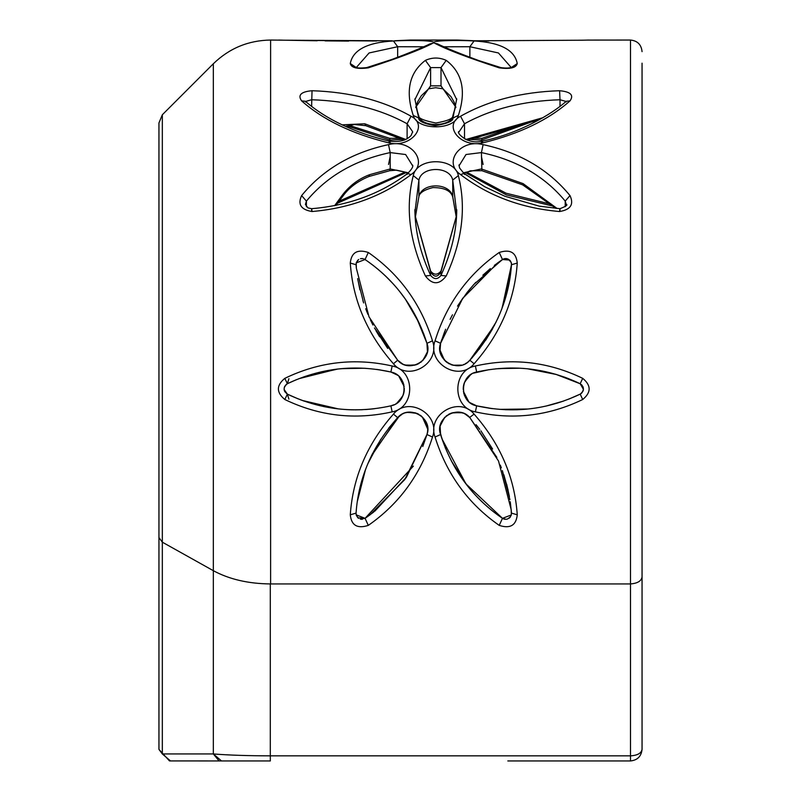 <?xml version="1.0" encoding="UTF-8"?>
<svg xmlns="http://www.w3.org/2000/svg" width="801" height="801" viewBox="0 0 801 801"><rect width="100%" height="100%" fill="white"/><g stroke="black" fill="none" stroke-linecap="round" stroke-linejoin="round"><path stroke-width="1.2" d="M507.824 760.95L630.487 760.95C637.456 760.209 641.321 756.354 642.052 749.376L642.052 576.95C641.371 581.045 637.506 583.378 630.487 583.939L270.297 583.939C248.19 583.699 229.206 579.273 213.326 570.682L213.326 63.77L213.326 570.682L162.333 542.177L162.333 114.763L162.333 753.951L213.326 753.951L213.326 570.682M284.826 399.509C319.199 416.089 354.973 420.205 392.17 411.854C415.539 407.709 415.539 370.152 392.17 365.997C354.973 357.647 319.188 361.762 284.826 378.342C276.275 385.401 276.275 392.46 284.826 399.509L287.359 394.132L284.125 389.496M559.599 90.723C521.521 91.985 488.51 100.495 460.565 116.245C442.422 125.447 460.665 148.535 483.113 142.788C519.629 133.807 548.595 119.84 570.002 100.886C574.087 95.099 570.612 91.714 559.599 90.723L560.009 99.755C523.293 100.916 491.454 108.916 464.51 123.765L459.003 131.955M499.223 252.475C468.084 274.192 446.688 303.649 435.043 340.825C426.693 363.033 458.793 382.437 474.092 363.754C500.305 333.957 514.693 300.385 517.256 263.058C516.164 252.455 510.157 248.931 499.223 252.475L502.467 259.524L494.367 265.391M435.043 437.026C446.698 474.212 468.094 503.659 499.223 525.386C510.157 528.93 516.164 525.406 517.256 514.803C514.693 477.466 500.305 443.904 474.092 414.097C458.793 395.414 426.693 414.828 435.043 437.026L440.58 434.542L441.942 438.798L465.902 483.834L502.467 518.327L506.012 519.318M393.441 414.097C367.228 443.904 352.84 477.476 350.287 514.803C351.369 525.406 357.376 528.93 368.31 525.386C399.449 503.659 420.845 474.212 432.49 437.026C440.84 414.818 408.74 395.414 393.441 414.097L397.666 417.631L400.069 415.499M350.287 263.058C352.84 300.385 367.228 333.957 393.441 363.754C408.74 382.447 440.84 363.033 432.49 340.825C420.845 303.649 399.449 274.192 368.31 252.475C357.376 248.931 351.369 252.455 350.287 263.058L356.055 264.73L356.345 268.205L369.021 316.846L397.666 360.23L402.322 363.764M425.401 60.365C409.271 72.701 405.226 91.054 413.266 115.434C417.071 130.623 454.547 130.623 458.362 115.434C466.392 91.054 462.347 72.701 446.217 60.365C439.278 57.272 432.34 57.272 425.401 60.365L430.608 67.604L414.898 99.634M413.266 175.619C405.236 207.269 409.281 240.721 425.401 275.975C432.34 284.986 439.278 284.986 446.217 275.975C462.337 240.721 466.382 207.269 458.362 175.619C454.567 157.096 417.051 157.096 413.266 175.619L418.903 180.075L414.908 212.415M517.256 63.549C514.693 49.992 500.305 42.463 474.092 40.961C458.793 39.99 426.693 40.37 435.043 43.384C446.698 49.562 468.084 57.712 499.223 67.845C510.157 69.276 516.164 67.845 517.256 63.549L511.859 67.154M393.441 40.961C367.228 42.463 352.84 49.992 350.287 63.549C351.369 67.845 357.376 69.276 368.31 67.845C399.449 57.712 420.845 49.562 432.49 43.384C440.84 40.37 408.74 39.99 393.441 40.961L397.666 46.728L369.101 52.956L356.375 67.424M429.496 44.756L428.745 45.096M409.341 40.501L409.862 40.501M388.515 144.631C351.969 152.5 323.003 169.482 301.617 195.594C297.521 204.385 300.996 209.692 312.03 211.524C350.117 208.24 383.128 195.935 411.053 174.588C429.196 162.182 410.983 138.573 388.515 144.631L390.197 152.59C354.963 160.04 327.038 176.2 306.413 201.091L305.421 204.485M301.617 100.886C323.033 119.84 351.989 133.807 388.515 142.788C410.963 148.535 429.206 125.447 411.053 116.245C383.118 100.495 350.107 91.985 312.03 90.723C301.006 91.714 297.541 95.099 301.617 100.886L305.361 101.256C326.007 119.249 354.122 132.576 389.737 141.216L388.515 142.788M460.565 174.588C488.49 195.935 521.501 208.24 559.599 211.524C570.632 209.692 574.097 204.385 570.002 195.594C548.615 169.482 519.649 152.5 483.113 144.631C460.635 138.573 442.432 162.182 460.565 174.588L464.009 173.487L484.895 186.843L504.89 196.245L539.293 206.157L559.959 208.691C566.047 206.318 568.129 204.866 566.197 204.335L565.216 201.091C544.59 176.2 516.655 160.04 481.421 152.59L466.012 154.513L459.033 165.827M317.126 40.771L302.988 40.531M376.64 40.991L284.826 40.21C276.275 40.01 276.275 40.01 284.826 40.21L392.17 40.801C415.539 39.92 415.539 39.92 392.17 40.801L391.989 40.811M488.92 40.981L485.897 40.951M582.687 40.21L475.373 40.801C451.994 39.92 451.994 39.92 475.373 40.801L582.707 40.21C591.268 40.01 591.268 40.01 582.707 40.21L582.557 40.21M475.373 411.854C512.56 420.205 548.345 416.089 582.707 399.509C591.268 392.46 591.268 385.401 582.707 378.342C548.345 361.762 512.56 357.647 475.373 365.997C451.994 370.152 451.994 407.699 475.373 411.854L476.675 405.837L480.41 406.658M415.178 218.142L418.903 196.585C421.877 182.338 449.741 182.328 452.725 196.585L456.45 218.142M456.7 212.806L452.725 180.075C449.882 165.977 421.747 165.977 418.903 180.075L418.903 196.585L415.178 218.182M415.709 107.274L430.608 85.857L441.011 85.857L455.919 107.274M456.73 99.674L441.011 67.604L430.608 67.604L430.608 85.857L428.735 88.801L421.316 95.719L417.581 101.907L415.739 107.464M412.575 132.555L412.625 131.684L407.108 123.765C380.165 108.916 348.335 100.916 311.619 99.755L305.582 101.437M342.107 124.846L364.765 123.775L405.817 139.494M465.751 139.524L542.758 117.767M566.047 101.437L560.009 99.755L560.009 106.273M412.595 165.757L405.636 154.533L390.197 152.59L390.197 168.961L408.45 172.816M334.578 205.727L341.987 195.614C349.316 185.822 358.528 178.843 369.601 174.698L390.197 168.961L389.747 170.703L369.021 176.46L369.601 174.698M463.158 172.836L481.421 168.961L523.083 183.609L557.085 208.48M341.196 368.67L364.335 368.24L341.196 368.67M337.842 369.021L303.209 377.071M293.667 380.825L287.359 383.729C283.073 387.193 283.073 390.668 287.359 394.132L298.443 398.998M394.312 404.645L390.868 405.837C408.39 402.773 408.39 375.078 390.868 372.014C355.003 364.095 320.5 367.999 287.359 383.729L286.237 384.44M284.435 390.868L284.135 389.536M284.305 387.394L286.368 384.34L284.645 386.472M290.563 395.644L287.359 394.132C320.5 409.862 355.003 413.757 390.868 405.837L392.17 411.854M423.529 333.306L426.963 343.319C415.729 308.055 395.093 280.13 365.066 259.524C394.943 279.929 415.579 307.854 426.963 343.319L416.32 317.196M364.135 259.013L365.066 259.524L356.215 262.888L356.345 268.205M356.385 262.358L358.648 259.494M360.71 258.643L362.973 258.653M374.498 328.01L397.666 360.23C409.151 374.007 433.221 359.689 426.963 343.319L427.714 348.856M359.919 289.852L357.667 278.598M642.052 749.376C641.321 753.28 637.456 755.433 630.487 755.844L630.487 40.05L630.487 583.939L270.297 583.939L270.297 755.844C248.19 755.814 229.206 755.183 213.326 753.951L221.507 760.95L270.317 760.95L218.543 760.95M642.052 714.662L642.052 63.189M423.539 46.788L397.666 46.728L397.666 57.342M511.158 67.424L498.442 52.966L469.867 46.728L443.994 46.788M576.4 395.904L568.45 399.248M563.483 401.091L556.695 403.283M525.796 409.231L521.101 409.581M517.426 409.762L505.501 409.732M492.194 408.61L488.45 408.089M581.366 393.361L580.495 393.972M581.906 392.85L583.388 389.707M583.148 387.123L581.606 384.71M580.385 383.829L555.854 374.317M497.872 368.63L510.748 367.999M517.736 368.11L523.774 368.45M527.649 368.8L556.555 374.528M564.134 377.001L568.82 378.753M542.597 371.053L532.275 369.341M520.089 368.22L498.202 368.6M476.785 371.994L476.675 372.014C459.143 375.078 459.143 402.773 476.675 405.837L470.007 402.693M468.865 401.732L465.181 396.926M463.238 389.456L463.228 388.865M463.248 388.095L463.419 386.382M463.699 384.911L464.109 383.449M465.101 381.086L466.362 378.983M468.365 376.6L469.366 375.689M470.237 374.988L471.699 374.017M473.221 373.206L489.031 369.682M470.688 374.668L464.84 381.626M464.26 383.018L464.019 383.739M463.679 384.981L463.378 386.653M463.639 392.69L463.949 393.872M464.26 394.823L464.73 396.004M465.471 397.456L466.552 399.148M472.68 404.385L473.832 404.916M492.545 408.66L476.675 405.837C512.54 413.757 547.043 409.862 580.184 394.132L568.63 399.178M563.674 401.021L546.142 406.047M539.894 407.329L535.058 408.13M528.249 409.001L499.524 409.371M476.675 405.837L471.599 403.774M470.397 402.983L469.686 402.432M468.645 401.531L463.389 391.309M464.41 382.638L469.016 375.989M495.559 368.85L512.49 367.999M527.519 368.79L555.904 374.327M562.522 376.44L580.184 383.729C547.043 367.999 512.54 364.095 476.675 372.014L475.373 365.997M582.707 399.509L580.184 394.132C584.46 390.668 584.46 387.193 580.184 383.729L583.428 389.306M583.328 390.037L583.168 390.668M582.968 391.218L581.336 393.391M376.65 369.411L380.155 369.932M385.381 370.853L390.257 371.884M288.1 383.369L296.62 379.584M304.961 376.46L321.702 371.734M337.762 369.031L348.045 368.19M349.937 368.11L365.797 368.33M377.962 369.601L390.347 371.894M336.74 369.151L298.853 378.693M348.535 409.691L350.147 409.762L348.535 409.691M351.689 409.812L352.22 409.822L351.689 409.812M352.991 409.832L353.531 409.842L352.991 409.832M311.299 403.424L338.222 408.88M374.397 408.73L365.456 409.551M362.362 409.712L355.123 409.852M351.749 409.812L346.142 409.571M325.456 406.908L323.193 406.447M304.35 401.191L299.964 399.589M386.603 406.758L387.774 406.518M392.17 365.997L390.868 372.014L397.526 375.158M404.305 388.405L404.305 388.986M404.285 389.767L404.135 391.399M403.834 392.971L403.424 394.402M402.432 396.775L401.181 398.878M399.168 401.251L398.167 402.172M397.296 402.863L395.834 403.834M396.855 403.183L402.703 396.235M403.273 394.833L403.514 394.122M403.854 392.88L404.155 391.208M403.894 385.161L403.584 383.959M403.273 383.038L402.803 381.857M402.072 380.395L400.981 378.713M394.853 373.476L393.702 372.936M390.868 372.014L395.934 374.077M397.136 374.868L397.857 375.419M398.888 376.33L404.145 386.543M403.133 395.213L398.518 401.872M366.738 409.461L372.765 408.921M338.332 408.89L302.247 400.44M445.626 329.241L440.58 343.319L444.735 331.434M490.352 268.605L482.863 275.224M475.784 282.342L469.216 289.842M463.048 297.872L457.511 306.142M452.485 314.793L450.122 319.339M459.323 365.606L453.176 365.276M452.295 365.036L451.404 364.755M447.569 362.843L446.958 362.422M445.736 361.441L445.126 360.881M444.325 360.05L440.089 351.419M440.24 344.57L440.019 345.722M439.879 349.817L444.405 360.14M445.136 360.881L445.937 361.611M456.079 365.707L458.272 365.707M510.407 275.003L510.037 277.516M507.584 290.012L501.867 308.645M499.534 314.493L497.341 319.439M492.645 328.73L485.656 340.265M472.37 357.476L471.148 358.828M479.308 349.106L496.079 322.092M497.862 318.307L498.703 316.415M501.907 308.555L510.627 273.321M511.088 262.177L511.388 263.229M511.489 264.63L511.358 263.048M506.893 258.653L504.86 258.593M473.802 284.495L502.467 259.524L497.451 263.068L462.678 298.403L440.58 343.319L441.782 339.554M457.631 305.952L467.073 292.515M467.203 292.345L473.491 284.846M494.437 325.366L469.867 360.23C495.138 331.964 509.015 300.135 511.479 264.73L511.248 262.658L509.616 260.055L502.467 259.524L506.082 258.543M508.515 259.264L511.208 262.538M511.418 263.359L511.499 264.25M517.256 263.058L511.479 264.73L502.197 307.784M500.054 313.251L497.681 318.718M439.889 349.997L440.58 343.319C434.312 359.699 458.392 374.007 469.867 360.23L467.724 362.172M466.883 362.773L465.291 363.724M463.919 364.375L463.318 364.615M461.827 365.106L452.945 365.216M451.784 364.886L450.773 364.515M449.481 363.944L448.46 363.394M447.218 362.603L445.887 361.571M445.396 361.131L440.61 353.551M440.33 352.57L440.029 351.078M483.574 503.298L476.685 496.47M466.963 485.196L451.404 461.026M445.556 448.46L440.58 434.542C451.814 469.797 472.44 497.731 502.467 518.327C472.59 497.932 451.954 469.997 440.58 434.542L439.819 429.226M504.36 519.158L502.467 518.327L511.318 514.963L511.198 509.696L498.532 461.036L469.867 417.631L465.211 414.087M511.438 512.55L510.247 501.716M508.064 489.942L503.829 474.733M479.789 429.366L476.064 424.68M480.88 430.818L492.575 449.001M506.653 484.154L509.416 496.6M461.967 412.785L452.945 412.635M451.454 413.086L450.522 413.446M449.241 414.037L448.2 414.618M447.018 415.399L446.087 416.12M445.086 417.021L440.5 424.65M440.16 426.022L440.029 426.763M439.879 430.958L441.942 438.798M464.48 413.727L465.421 414.197M466.783 415.018L469.867 417.631C458.392 403.844 434.312 418.162 440.58 434.542M440.19 425.892L444.485 417.631M449.541 413.887L450.843 413.316M451.864 412.946L460.935 412.525M461.917 412.775L463.358 413.256M464.78 413.867L465.361 414.167M467.484 415.509L469.867 417.631L496.86 457.391M500.255 465.081L501.096 467.183M501.136 467.283L501.326 467.794M502.387 470.608L509.937 499.714M510.097 517.306L509.025 518.277M506.883 519.198L504.74 519.238M504.49 519.188L503.659 518.948M371.264 456.159L397.666 417.631C372.395 445.897 358.518 477.726 356.055 513.121L356.075 512.79M357.566 499.884L362.212 479.469M363.554 475.193L365.937 468.505M367.869 463.659L380.825 439.188M388.695 428.135L397.666 417.631L402.072 414.227M399.349 416.059L372.315 454.027L368.991 461.076M365.446 469.786L357.336 501.426M413.356 466.132L365.066 518.327L360.27 519.108M358.588 518.327L356.375 515.474M356.365 515.423L356.085 514.232M357.626 517.526L358.407 518.207M350.287 514.803L356.055 513.121L356.285 515.203L357.917 517.806L365.066 518.327L370.012 514.843L404.835 479.499L426.963 434.542L422.768 446.517M374.878 511.118L406.487 477.126L426.943 434.583M403.143 413.686L404.084 413.286M407.068 412.435L415.088 412.775M425.121 420.345L427.514 426.833M427.614 427.574L427.714 429.106L422.307 416.88M373.546 512.169L406.017 477.807L426.963 434.542L427.534 432.019M427.674 430.688L427.704 430.157M427.654 428.034L423.479 418.112M418.282 414.027L417.291 413.556M415.749 412.976L407.619 412.335M357.526 500.114L364.876 471.358M432.49 437.026L426.963 434.542C433.221 418.162 409.141 403.854 397.666 417.631L402.192 414.167M403.324 413.606L404.064 413.296M405.346 412.855L406.648 412.515M407.899 412.295L416.83 413.366M417.932 413.857L418.963 414.397M420.205 415.178L421.416 416.089M368.31 525.386L365.066 518.327L373.316 512.35M370.012 514.843L365.066 518.327L356.185 514.843M405.406 299.173L399.529 291.334M393.031 283.724L386.082 276.575M378.643 269.837L377.171 268.595M373.697 265.812L367.198 260.996M364.255 259.073L367.208 261.006M373.687 265.802L377.031 268.485M396.605 287.789L399.579 291.394M405.436 299.224L419.344 323.374M356.245 262.808L356.115 263.399M362.903 300.655L363.494 302.478M366.427 310.628L367.218 312.62M379.614 336.77L376.09 330.883M372.936 325.056L370.322 319.709M367.979 314.433L365.707 308.745M363.644 302.948L357.977 280.42M374.467 327.959L387.684 348.405M403.053 364.135L402.112 363.654M400.75 362.843L397.857 360.43M405.566 365.066L414.598 365.216M416.079 364.775L417.021 364.415M418.292 363.824L419.334 363.243M420.515 362.463L421.456 361.732M422.447 360.84L427.033 353.211M427.374 351.829L427.504 351.088M427.654 346.893L426.963 343.319L427.424 351.559M427.344 351.969L423.048 360.23M418.002 363.974L416.7 364.545M415.679 364.906L406.598 365.326M405.616 365.086L404.175 364.605M402.753 363.984L402.172 363.694M400.049 362.352L397.666 360.23L393.441 363.754M455.649 106.533L452.725 116.515C449.882 127.129 421.747 127.129 418.903 116.515L415.969 106.533M456.31 216.46L441.011 271.769C437.546 277.597 434.072 277.597 430.608 271.769L415.319 216.46M406.187 172.595L337.571 203.184M553.681 206.257L506.292 194.863L465.461 172.615M402.913 139.364L390.197 140.075L346.903 125.887M536.43 120.14L481.421 140.075L468.705 139.364M169.662 760.92L221.507 760.95M270.317 760.95L270.297 755.844L630.487 755.844L630.487 760.95L544.85 760.95M162.333 542.177L158.948 537.601L158.948 122.953L158.948 749.376L162.333 753.951L170.513 760.95L169.472 760.9L158.948 749.376M158.948 636.555L158.948 141.296M218.543 760.289L213.326 753.951M456.45 218.192L452.785 197.216L452.725 180.075L458.362 175.619M455.879 107.464L454.157 102.178L451.013 96.661L442.893 88.801L435.644 87.709L428.735 88.801M442.893 88.801L441.011 85.857L441.011 67.604L446.217 60.365M416.009 106.393L418.903 118.458M455.619 106.393L452.925 115.434L452.725 118.468M425.401 275.975L430.658 275.424C420.365 253.196 415.098 231.299 414.878 209.742L414.878 209.652M446.217 275.975L440.961 275.424C437.586 279.659 434.152 279.659 430.658 275.424M415.319 216.38L430.648 271.118L430.608 275.314M430.648 271.118C434.002 275.184 437.446 275.184 440.971 271.118L441.011 275.314M413.266 115.434L418.703 117.987C418.342 121.081 423.759 123.644 434.963 125.697C447.449 123.594 453.426 121.041 452.915 118.027L458.362 115.434M474.092 40.961L469.867 46.728L469.867 57.342M499.223 67.845L500.835 67.604L478.658 60.526C459.394 53.427 445.656 47.87 437.446 43.845L437.396 43.825M435.043 43.384L437.406 43.835M368.31 252.475L365.066 259.524L363.874 258.913M432.49 340.825L426.963 343.319M350.287 63.549L355.674 67.154M432.49 43.384L430.047 43.875M368.31 67.845L366.698 67.614C360.08 68.335 356.225 68.085 355.153 66.863L355.824 67.975M499.223 525.386L502.467 518.327M474.092 414.097L469.676 417.431M517.256 514.803L511.479 513.121L511.198 509.696M503.539 258.953L497.451 263.068M435.043 340.825L440.58 343.319L441.772 339.554M474.092 363.754L469.867 360.23M301.617 195.594L306.413 201.091L306.413 206.708M411.053 174.588L407.599 173.507C380.555 193.832 348.575 205.557 311.659 208.691L307.924 207.9L305.421 204.445M312.03 211.524C311.719 208.21 311.579 207.829 311.619 210.383M348.986 125.316L389.727 138.333L390.197 142.958M555.884 208.38L522.632 184.841L481.882 170.703L481.421 152.59L483.113 144.631M483.113 164.485L481.421 156.445M312.03 90.723L311.619 106.273M411.053 116.245L407.108 123.765L407.108 138.803M559.599 211.524C559.909 208.21 560.039 207.829 560.009 210.383M570.002 195.594L565.216 201.091L565.216 206.718M460.565 116.245L464.51 123.765L464.51 138.863M570.002 100.886L566.257 101.256C551.949 114.233 518.507 133.777 481.892 141.216L481.882 141.216C467.123 144.871 455.729 132.115 458.983 131.504L458.983 131.504M483.113 142.788L481.892 141.216M158.948 122.953L162.333 114.763L213.326 63.77C229.276 48.29 248.37 40.38 270.608 40.05L284.996 40.21M457.611 40.06L475.454 40.791L582.537 40.21M284.826 378.342L287.359 383.729L288.911 378.693M288.911 399.168L287.359 394.132M369.021 176.46C357.707 181.146 349.066 187.624 343.078 195.885L335.909 205.467M342.598 194.953L341.987 195.614M404.375 140.145L365.747 125.657L364.765 123.775M270.608 583.939L270.608 40.05L270.608 583.939M407.108 174.508L407.108 173.136M464.51 174.508L464.51 173.136M481.421 142.958L481.902 138.333L532.715 120.601M582.707 378.342L580.184 383.729M388.515 164.485L390.197 156.445M642.052 51.624C641.341 44.616 637.486 40.761 630.487 40.05L587.874 40.09M410.092 40.05L457.441 40.05M456.74 210.222L456.74 209.712M414.878 98.873L418.693 117.967M456.74 98.833L452.935 117.967M459.003 165.497L459.003 164.986M169.472 760.9L170.513 760.95M452.785 197.216C451.093 190.828 444.475 187.614 432.94 187.574C423.719 189.897 419.013 193.121 418.823 197.266M418.693 115.444C417.671 118.037 423.399 120.561 435.894 123.014C447.949 120.891 453.626 118.358 452.925 115.434M456.74 209.752C456.7 230.538 451.444 252.425 440.961 275.424M440.971 271.118L456.3 216.38M440.019 351.018L440.57 343.319L439.829 348.665M503.849 258.833L506.092 258.553M507.624 258.863L510.507 261.066M510.387 516.955L507.373 519.078M440.57 434.542L440.109 426.292M511.709 67.975L512.39 66.853C510.257 68.165 506.402 68.415 500.835 67.604M356.055 513.121L356.385 509.216M356.225 262.898L357.747 260.215M430.097 43.845C422.417 47.569 409.822 52.726 392.31 59.304L366.708 67.604M426.963 434.542L427.283 433.281M357.917 517.806L356.285 515.193M511.348 514.803L511.188 515.383M511.308 514.963L509.786 517.646M509.907 260.335L510.357 260.866M511.108 262.237L511.288 262.818M509.616 260.055L511.248 262.658M412.625 165.096C413.386 166.588 411.714 169.391 407.599 173.507M389.727 138.333L400.83 138.303M481.882 170.703L470.377 170.813L463.979 173.467M305.341 101.236L305.421 101.987M412.645 131.785L411.043 135.559C406.548 140.415 399.439 142.298 389.727 141.216M339.023 201.221L405.106 172.065M539.163 119.83L467.213 140.155M464.009 173.487L459.614 168.04L458.973 164.926M470.728 138.343L481.902 138.333M466.552 172.095L506.042 193.211L551.599 204.345M566.207 101.977L566.267 101.246M284.916 40.21L302.738 40.511M325.096 40.881L348.645 41.081M410.072 40.06L405.767 40.3M394.713 40.751L409.431 40.09M278.678 40.06L282.923 40.17M582.627 40.21L588.855 40.06M461.776 40.3L472.82 40.751M580.184 394.132L581.296 393.421M510.127 260.575L510.668 261.316M284.876 391.839L284.185 389.927M284.856 391.799L284.165 389.787M407.639 173.477L405.226 172.125L396.495 170.152L389.747 170.703M365.747 125.657L354.342 124.535L345.421 126.418M361.802 258.543L362.533 258.583M356.245 262.768L358.678 259.454M361.712 519.308L360.57 519.148M362.342 519.298L361.411 519.288M427.554 431.849L427.714 429.196M360.45 258.733L362.132 258.543"/></g></svg>
